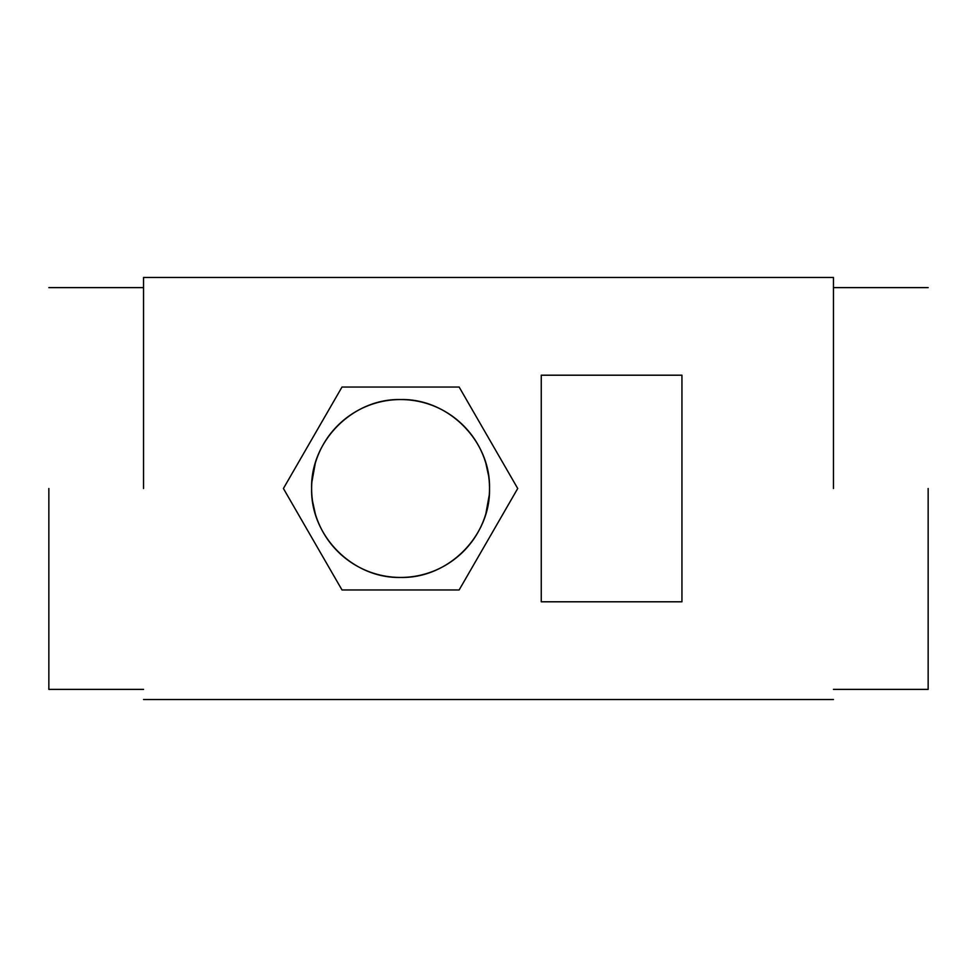 <?xml version="1.0" encoding="UTF-8"?>
<svg xmlns="http://www.w3.org/2000/svg" width="977" height="977" viewBox="0 0 977 977"><rect width="100%" height="100%" fill="white"/><g stroke="black" fill="none" stroke-linecap="round" stroke-linejoin="round"><path stroke-width="1.47" d="M489.294 494.802L485.85 513.755M483.371 520.985L482.662 522.732M476.324 535.115L475.75 536.019M448.321 563.534L447.148 564.279M421.734 574.891L419.988 575.294M414.749 576.308L413.943 576.43M387.197 576.43L386.391 576.308M381.152 575.294L379.406 574.891M353.992 564.279L352.819 563.534M325.39 536.019L324.816 535.115M318.478 522.732L317.769 520.985M315.29 513.755L312.518 501.079M311.626 488.5C310.405 536.031 353.039 578.665 400.57 577.444C448.101 578.665 490.735 536.031 489.514 488.5C490.735 440.969 448.101 398.335 400.57 399.556C353.039 398.335 310.405 440.969 311.626 488.5A88.944 88.944 0 0 0 400.57 577.444A88.944 88.944 0 0 0 489.514 488.5A88.944 88.944 0 0 0 400.57 399.556A88.944 88.944 0 0 0 311.626 488.5M311.846 482.198L315.29 463.245M317.769 456.015L318.478 454.268M324.816 441.885L325.39 440.981M352.819 413.466L353.992 412.721M379.406 402.109L381.152 401.706M386.391 400.692L387.197 400.57M413.943 400.57L414.749 400.692M419.988 401.706L421.734 402.109M447.148 412.721L448.321 413.466M475.75 440.981L476.324 441.885M482.662 454.268L483.371 456.015M485.85 463.245L488.622 475.921M681.946 375.205L681.946 601.795L541.258 601.795L541.258 375.205L681.946 375.205M928.15 488.5L928.15 689.383L928.15 488.5M143.546 488.5L143.546 277.468L143.546 488.5M833.454 488.5L833.454 277.468L833.454 488.5M48.85 488.5L48.85 689.383L48.85 488.5M459.141 589.961L517.725 488.5L459.141 387.039L341.999 387.039L283.415 488.5L341.999 589.961L459.141 589.961M928.15 689.383L833.454 689.383M928.15 287.617L833.454 287.617M833.454 699.532L143.546 699.532M833.454 277.468L143.546 277.468M143.546 689.383L48.85 689.383M143.546 287.617L48.85 287.617"/></g></svg>
